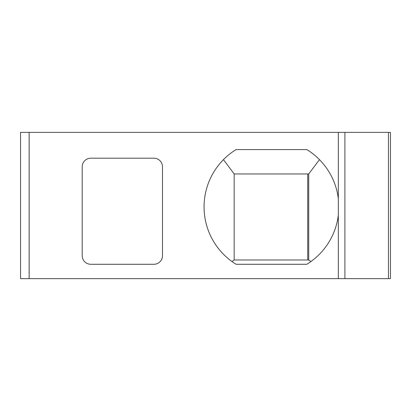 <?xml version="1.0" encoding="UTF-8"?>
<svg xmlns="http://www.w3.org/2000/svg" width="411" height="411" viewBox="0 0 411 411"><rect width="100%" height="100%" fill="white"/><g stroke="black" fill="none" stroke-linecap="round" stroke-linejoin="round"><path stroke-width="0.62" d="M307.726 259.983L307.726 173.956M390.45 278.622L388.436 278.622L388.436 132.378L390.45 132.378L390.45 278.622M338.32 198.59A67.383 67.383 0 0 0 306.832 149.583L236.068 149.583A67.383 67.383 0 0 0 236.068 264.283L306.832 264.283A67.383 67.383 0 0 0 338.32 215.277L338.32 132.378L344.906 132.378L344.906 278.622L388.436 278.622M344.906 278.622L20.55 278.622L20.55 132.378L338.32 132.378M344.906 132.378L388.436 132.378M162.489 255.678A8.6 8.6 0 0 1 153.884 264.283L90.8 264.283A8.6 8.6 0 0 1 82.2 255.678L82.2 166.789A8.6 8.6 0 0 1 90.8 158.189L153.884 158.189A8.6 8.6 0 0 1 162.489 166.789L162.489 255.678M231.948 261.524L234.172 259.983L308.728 259.983L310.952 261.524M319.46 159.648L308.728 173.956L308.728 259.983M234.172 259.983L234.172 173.956L308.728 173.956M223.445 159.648L234.172 173.956M338.32 278.622L338.32 215.277M29.15 278.622L29.15 132.378"/></g></svg>
